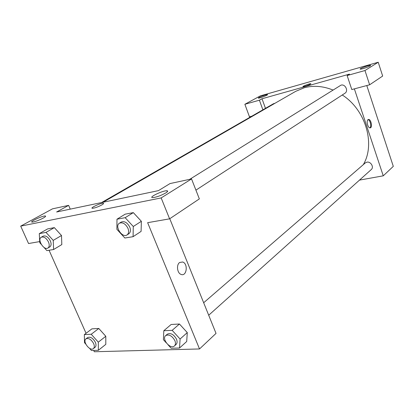 <?xml version="1.0" encoding="UTF-8"?>
<svg xmlns="http://www.w3.org/2000/svg" width="414" height="414" viewBox="0 0 414 414"><rect width="100%" height="100%" fill="white"/><g stroke="black" fill="none" stroke-linecap="round" stroke-linejoin="round"><path stroke-width="0.62" d="M251.748 116.225L249.471 116.831L244.871 104.281L260.365 95.862L378.215 62.245L382.665 76.052L369.63 84.792L364.962 70.53L378.215 62.245M366.788 85.548L393.3 166.361L383.255 175.826L359.497 180.106M258.962 97.461L258.289 98.118C259.211 98.496 268.826 94.796 267.449 94.594C265.348 94.837 262.517 95.794 258.962 97.461M262.885 109.824L259.402 100.198L244.871 104.281M265.472 108.333L262.015 98.76L259.402 100.198M262.015 98.76L349.473 74.116L347.129 75.545L351.796 89.548L369.63 84.792M370.219 65.867L370.618 65.34C369.671 64.807 358.793 68.781 360.227 69.128C360.853 69.542 368.382 67.084 370.219 65.867M347.129 75.545L364.962 70.53M310.391 84.218C307.416 85.641 304.973 86.454 303.069 86.661C301.92 86.443 310.045 83.374 310.821 83.731L310.391 84.218M310.888 83.783L310.821 83.731C310.127 83.395 302.624 86.153 302.996 86.609M368.02 119.656L368.543 119.449C371.104 119.066 372.75 127.916 370.111 127.869C367.911 128.221 366.038 120.888 368.02 119.656C370.194 119.874 371.715 126.7 369.847 127.848M354.368 88.86L383.255 175.826M203.667 302.748L365.288 162.935L366.861 162.179C370.721 161.206 374.266 167.178 371.254 169.569L208.703 315.23M189.731 179.329L340.996 85.149C345.271 83.731 348.774 91.049 344.898 93.274L195.925 190.14M101.575 202.56L273.53 103.702L274.896 103.314M103.055 202.249L295.643 91.37L304.15 87.799C313.357 85.284 322.951 86.019 332.928 90.004M342.259 94.992C365.717 109.87 375.617 144.144 363.301 164.658M158.438 190.637L56.614 211.994L68.626 205.37L52.516 208.832L20.7 226.127L161.165 197.928L191.537 178.941L170.019 183.568L158.438 190.637M169.771 218.721L216.03 333.394L199.517 348.955L94.288 351.755L93.699 350.43M101.865 204.909C98.056 206.917 94.92 208.045 92.457 208.309C89.341 208.283 100.628 202.938 103.184 203.207C104.033 203.31 103.593 203.879 101.865 204.909M43.144 218.126C38.538 220.476 34.89 221.811 32.204 222.137C28.695 222.183 42.373 215.715 45.209 215.968C46.182 216.077 45.493 216.796 43.144 218.126M165.74 192.95C160.679 195.729 156.29 197.287 152.575 197.623C148.046 197.483 163.209 190.295 166.966 190.776C168.162 190.926 167.753 191.651 165.74 192.95M103.609 203.377L103.184 203.212C100.628 202.938 89.341 208.289 92.457 208.309M191.537 178.941L199.351 198.896L169.6 218.835L147.638 222.68L199.517 348.955M169.6 218.835L161.165 197.928M20.7 226.127L28.55 243.53L39.713 241.579M70.256 209.132L68.626 205.37M41.24 244.353L39.775 242.723L39.294 233.641L47.641 228.901L54.348 227.628L61.5 235.509L61.815 244.57L53.608 249.518L46.87 250.61L43.982 247.396M85.817 344.163L84.508 342.688L84.352 334.584L91.924 328.845L98.796 328.468L105.798 336.271L105.803 344.36L98.361 350.301L91.453 350.492L89.486 348.283M166.288 342.859L163.39 339.671L163.82 330.734L171.148 324.478L179.443 324.017L187.294 332.592L186.688 341.509L179.531 348.008L171.173 348.241L168.017 344.764M116.976 219.213L125.152 217.692L133.282 226.494L133.075 236.684L124.873 238.009L116.898 229.335L116.976 219.213L125.173 214.173L133.324 212.625L141.365 221.288M86.06 333.291L49.059 250.253M179.629 262.502L182.662 261.995C188.396 263.671 186.73 276.873 181.047 274.404C177.182 273.178 176.183 264.794 179.629 262.502L182.657 261.995C188.391 263.671 186.724 276.873 181.047 274.404M163.82 330.734L172.152 330.331L180.085 339.03L179.531 348.008M174.439 345.933L176.064 344.474C177.254 343.273 177.399 341.503 176.504 339.169C173.72 334.336 170.661 332.675 167.334 334.176L165.688 335.599C161.336 338.952 170.537 349.83 174.439 345.933C175.629 344.727 175.774 342.958 174.874 340.613C172.079 335.77 169.016 334.098 165.688 335.599M171.148 324.478L179.443 324.017L187.288 332.597L180.085 339.03M172.152 330.331L179.443 324.017M84.352 334.584L91.235 334.253L98.304 342.161L98.361 350.301M93.398 348.609L95.08 347.279C96.193 346.244 96.286 344.577 95.349 342.274C92.933 338.083 90.371 336.504 87.67 337.539L85.967 338.843C82.189 341.384 89.998 351.646 93.398 348.609C94.511 347.574 94.599 345.902 93.657 343.599C91.235 339.392 88.668 337.808 85.967 338.843M91.924 328.845L98.796 328.468L105.793 336.277L98.304 342.161M91.235 334.253L98.796 328.468M127.036 234.935L128.852 233.75C130.586 232.383 130.891 230.168 129.768 227.105C127.331 222.582 124.495 220.895 121.261 222.044L119.418 223.193C114.223 226.065 122.249 238.428 127.036 234.935C128.77 233.568 129.07 231.348 127.942 228.274C125.499 223.741 122.658 222.049 119.418 223.193M125.173 214.173L133.324 212.625L141.36 221.299L141.096 231.395L133.075 236.684M125.152 217.692L133.324 212.625M133.282 226.494L141.36 221.299M39.294 233.641L46.006 232.394L53.225 240.389L53.608 249.518M47.931 248.048L49.783 246.941C51.295 245.797 51.481 243.779 50.342 240.891C48.174 236.927 45.778 235.343 43.154 236.146L41.281 237.222C36.929 239.395 43.925 250.775 47.931 248.048C49.437 246.904 49.623 244.881 48.479 241.983C46.301 238.014 43.9 236.425 41.281 237.222M47.641 228.901L54.348 227.628L61.495 235.514L53.225 240.389M46.006 232.394L54.348 227.628M368.543 119.449L368.253 119.517M45.209 215.968L45.468 216.548M166.966 190.776L167.349 191.723"/></g></svg>
